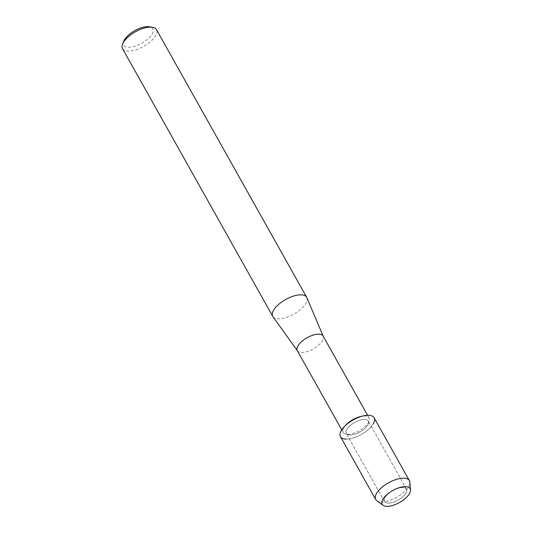 <?xml version="1.0" encoding="UTF-8"?>
<svg xmlns="http://www.w3.org/2000/svg" width="533" height="533" viewBox="0 0 533 533"><rect width="100%" height="100%" fill="white"/><g stroke="black" fill="none" stroke-linecap="round" stroke-linejoin="round"><path stroke-width="0.4" stroke-dasharray="2.67 2" d="M388.137 503.085A12.612 5.43 150.7 0 0 401.409 497.915A12.612 5.43 150.7 0 0 406.486 489.141A12.612 5.43 150.7 0 0 402.841 487.535A12.612 5.43 150.7 0 0 389.57 492.705A12.612 5.43 150.7 0 0 384.493 501.48A12.612 5.43 150.7 0 0 388.137 503.085A12.612 5.43 150.7 0 0 401.409 497.915A12.612 5.43 150.7 0 0 406.486 489.141A12.612 5.43 150.7 0 0 402.841 487.535A12.612 5.43 150.7 0 0 389.57 492.705A12.612 5.43 150.7 0 0 384.493 501.48A12.612 5.43 150.7 0 0 388.137 503.085M349.915 434.968A12.612 5.43 150.7 0 0 363.18 429.798A12.612 5.43 150.7 0 0 368.263 421.023A12.612 5.43 150.7 0 0 364.619 419.418A12.612 5.43 150.7 0 0 351.347 424.594A12.612 5.43 150.7 0 0 346.263 433.369A12.612 5.43 150.7 0 0 349.915 434.968A12.612 5.43 150.7 0 0 363.18 429.798A12.612 5.43 150.7 0 0 368.263 421.023A12.612 5.43 150.7 0 0 364.619 419.418A12.612 5.43 150.7 0 0 351.347 424.594A12.612 5.43 150.7 0 0 346.263 433.369A12.612 5.43 150.7 0 0 349.915 434.968M346.257 424.648A14.831 6.383 150.7 0 0 343.192 432.416A14.831 6.383 150.7 0 0 347.483 434.302A14.831 6.383 150.7 0 0 363.08 428.219A14.831 6.383 150.7 0 0 369.056 417.905A14.831 6.383 150.7 0 0 364.765 416.02A14.831 6.383 150.7 0 0 360.828 416.473M340.427 436.64A19.301 8.308 150.7 0 0 346.01 439.099A19.301 8.308 150.7 0 0 373.287 423.795M297.261 350.561A14.831 6.383 150.7 0 0 297.421 350.821A14.831 6.383 150.7 0 0 301.545 352.453A14.831 6.383 150.7 0 0 316.875 346.57A14.831 6.383 150.7 0 0 323.251 336.323A14.831 6.383 150.7 0 0 323.118 336.05M272.963 316.695A19.461 8.381 150.7 0 0 278.379 318.834A19.461 8.381 150.7 0 0 298.493 311.119A19.461 8.381 150.7 0 0 306.868 297.667M122.517 48.65A19.461 8.381 150.7 0 0 128.147 51.121A19.461 8.381 150.7 0 0 148.62 43.14A19.461 8.381 150.7 0 0 156.462 29.601M123.796 41.121A16.683 7.182 150.7 0 0 128.54 47.217A16.683 7.182 150.7 0 0 148.987 37.883A16.683 7.182 150.7 0 0 149.373 26.77M376.824 500.747A19.301 8.308 150.7 0 0 381.302 501.979A19.301 8.308 150.7 0 0 400.123 495.13A19.301 8.308 150.7 0 0 409.857 482.212M346.01 439.099A19.301 8.308 150.7 0 0 366.324 431.177A19.301 8.308 150.7 0 0 374.099 417.745M406.486 489.141L368.263 421.023L406.486 489.141M369.056 417.905L367.59 415.3M343.192 432.416L341.726 429.811M384.493 501.48L346.263 433.369L384.493 501.48"/><path stroke-width="0.8" d="M386.838 506.35A15.983 6.882 150.7 0 0 407.059 496.769A15.983 6.882 150.7 0 0 405.473 486.636A15.983 6.882 150.7 0 0 385.252 496.216A15.983 6.882 150.7 0 0 386.838 506.35A15.983 6.882 150.7 0 0 402.428 500.68A15.983 6.882 150.7 0 0 410.483 489.98A15.983 6.882 150.7 0 0 405.473 486.636A15.983 6.882 150.7 0 0 387.498 494.118A15.983 6.882 150.7 0 0 383.127 505.331A15.983 6.882 150.7 0 0 386.838 506.35M373.287 423.795A19.301 8.308 150.7 0 0 368.516 415.294A19.301 8.308 150.7 0 0 363.393 415.887A19.301 8.308 150.7 0 0 344.418 426.533A19.301 8.308 150.7 0 0 346.01 439.099M367.59 415.3L323.118 336.05A14.831 6.383 150.7 0 0 318.834 334.164A14.831 6.383 150.7 0 0 303.23 340.247A14.831 6.383 150.7 0 0 297.261 350.561L341.726 429.811M323.198 336.183L306.868 297.667A19.461 8.381 150.7 0 0 306.695 297.307A19.461 8.381 150.7 0 0 301.065 294.836A19.461 8.381 150.7 0 0 280.591 302.817A19.461 8.381 150.7 0 0 272.749 316.355A19.461 8.381 150.7 0 0 272.963 316.695L297.334 350.694M306.695 297.307L156.462 29.601A19.461 8.381 150.7 0 0 152.451 27.27A19.461 8.381 150.7 0 0 150.832 27.123A19.461 8.381 150.7 0 0 122.617 44.012A19.461 8.381 150.7 0 0 122.517 48.65L272.749 316.355M152.451 27.27L149.373 26.77A16.683 7.182 150.7 0 0 147.987 26.65A16.683 7.182 150.7 0 0 123.796 41.121L122.617 44.012M363.393 415.887L360.828 416.473A14.831 6.383 150.7 0 0 346.257 424.648L344.418 426.533M410.483 489.98L409.857 482.212A19.301 8.308 150.7 0 0 409.384 480.626A19.301 8.308 150.7 0 0 403.801 478.174A19.301 8.308 150.7 0 0 383.494 486.089A19.301 8.308 150.7 0 0 375.718 499.521A19.301 8.308 150.7 0 0 376.824 500.747L383.127 505.331M409.384 480.626L374.099 417.745A19.301 8.308 150.7 0 0 368.516 415.294A19.301 8.308 150.7 0 0 348.209 423.209A19.301 8.308 150.7 0 0 340.427 436.64L375.718 499.521"/></g></svg>

